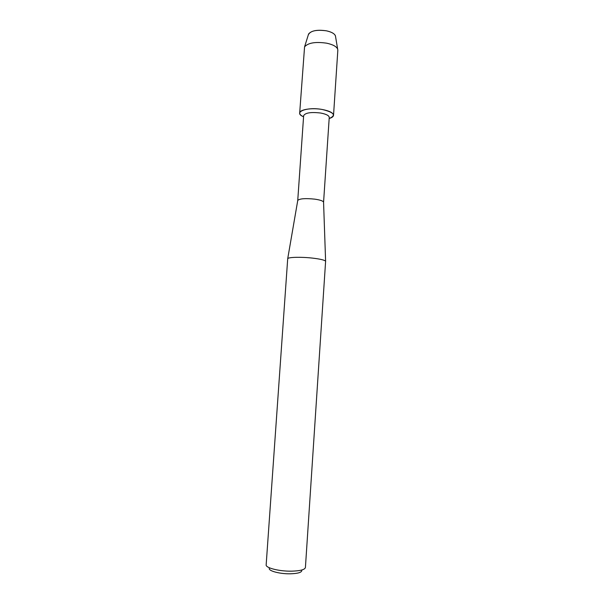 <?xml version="1.0" encoding="UTF-8"?>
<svg xmlns="http://www.w3.org/2000/svg" width="604" height="604" viewBox="0 0 604 604"><rect width="100%" height="100%" fill="white"/><g stroke="black" fill="none" stroke-linecap="round" stroke-linejoin="round"><path stroke-width="0.91" d="M335.424 35.802C334.465 33.605 331.498 31.952 326.538 30.842C317.485 29.505 311.505 30.555 308.591 33.975L308.327 34.821C310.313 30.804 316.383 29.475 326.538 30.842C332.298 32.178 335.311 34.118 335.575 36.678L337.832 50.26L333.529 115.319C333.378 116.632 331.921 117.697 329.165 118.505C336.488 115.379 334.178 112.374 322.226 109.483C329.52 110.902 333.287 112.842 333.529 115.319M297.734 200.558L303.646 115.666C305.322 112.774 311 111.899 320.671 113.031C326.19 114.096 329.052 115.553 329.24 117.41L323.57 202.325M297.734 200.528L297.764 200.385C299.743 198.595 305.428 198.188 314.835 199.154C320.165 199.947 323.072 200.943 323.563 202.144L323.578 202.287M312.744 258.135C320.626 259.086 324.914 260.143 325.609 261.298L305.413 567.526C304.816 569.7 300.218 570.916 291.619 571.165C279.312 571.422 265.45 567.903 266.16 564.853L287.708 258.716C287.949 257.138 301.305 256.791 312.744 258.135M269.376 568.138C267.723 570.765 279.607 574.049 290.358 573.8C298.074 573.543 301.879 572.388 301.781 570.35M303.57 116.761C292.517 112.382 306.568 106.553 322.226 109.483C311.785 107.565 299.508 109.558 299.682 113.008C299.652 114.33 300.943 115.583 303.57 116.761M299.682 113.008L304.567 46.863C308.115 42.801 315.492 41.578 326.704 43.194C332.842 44.53 336.496 46.508 337.666 49.12M323.563 202.144L325.609 261.298M297.764 200.385L287.708 258.716M308.591 33.975L304.567 46.863"/></g></svg>
